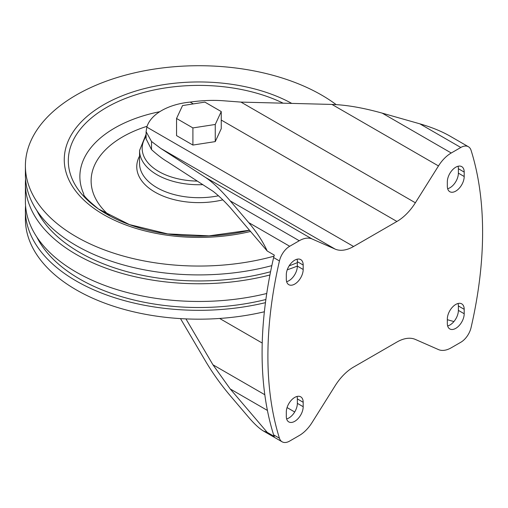 <?xml version="1.0" encoding="UTF-8"?>
<svg xmlns="http://www.w3.org/2000/svg" width="508" height="508" viewBox="0 0 508 508"><rect width="100%" height="100%" fill="white"/><g stroke="black" fill="none" stroke-linecap="round" stroke-linejoin="round"><path stroke-width="0.76" d="M353.587 367.062L396.919 342.043A39.472 22.79 120 0 1 415.366 339.433L438.48 349.587A27.324 15.78 120 0 0 451.25 347.783L460.807 342.265A15.183 8.763 120 0 0 471.068 327.584A369.411 213.277 120 0 0 471.068 150.311A15.183 8.763 120 0 0 468.395 146.729A15.183 8.763 120 0 0 460.807 147.479L451.25 152.997A27.324 15.78 120 0 0 438.48 165.932L415.366 202.781A39.472 22.79 120 0 1 396.919 221.469L353.587 246.488A39.472 22.79 120 0 1 335.14 249.098L312.026 238.944A27.324 15.78 120 0 0 299.256 240.748L289.7 246.266A15.183 8.763 120 0 0 279.438 260.941A369.411 213.277 120 0 0 279.438 438.22A15.183 8.763 120 0 0 282.111 441.801A15.183 8.763 120 0 0 289.7 441.052L299.256 435.534A27.324 15.78 120 0 0 312.026 422.593L335.14 385.75A39.472 22.79 120 0 1 353.587 367.062M180.499 318.611L205.505 361.093C212.617 373.082 220.853 384.607 230.219 395.675L248.723 417.392C254.419 424.028 259.321 428.561 263.417 431.006L267.195 432.352L274.339 436.48A15.183 8.763 120 0 1 273.621 434.861A369.411 213.277 120 0 1 273.621 257.581A15.183 8.763 120 0 1 274.339 255.137L267.195 251.009C263.131 241.954 256.972 232.486 248.723 222.606L230.219 200.889C220.853 189.967 212.617 182.15 205.505 177.444L160.757 148.412L151.517 141.484L146.101 131.693L146.825 127.114A52.8 30.486 0 0 1 190.163 102.095C201.511 100.495 212.192 100.019 222.199 100.673L240.976 102.102L331.959 104.432C346.418 104.902 363.169 107.804 382.213 113.138L419.824 123.819C431.413 127.165 441.369 131.204 449.701 135.934L468.395 146.729M176.549 118.478L176.549 135.617L192.907 145.066L215.259 141.605L221.247 128.702L221.247 111.563L204.889 102.114L182.537 105.575L176.549 118.478L192.907 127.921L215.259 124.466L221.247 111.563M151.517 141.484L151.517 149.606C157.537 155.048 162.89 159.125 167.57 161.842L212.947 191.224C218.167 195.193 223.92 200.654 230.219 207.613L267.195 251.009M151.517 149.606L146.101 138.855L146.101 131.693M267.418 410.432L230.219 388.957L267.195 432.352M264.808 394.729L212.947 364.788L230.219 388.957M294.697 411.988L287.058 407.575M262.223 343.046L219.634 318.459M185.934 318.897L212.947 364.788M453.904 321.564L447.332 319.691M447.332 186.246A11.925 6.89 120 0 0 449.802 191.706A11.925 6.89 120 0 0 458.991 188.512A11.925 6.89 120 0 0 464.198 176.511L464.198 172.085A11.925 6.89 120 0 0 461.728 166.624A11.925 6.89 120 0 0 452.533 169.818A11.925 6.89 120 0 0 447.332 181.82L447.332 186.246M464.198 313.741L464.198 309.315A11.925 6.89 120 0 0 461.728 303.854A11.925 6.89 120 0 0 452.533 307.054A11.925 6.89 120 0 0 447.332 319.056L447.332 323.482A11.925 6.89 120 0 0 449.802 328.943A11.925 6.89 120 0 0 458.991 325.749A11.925 6.89 120 0 0 464.198 313.741L458.381 310.382L458.381 305.956A11.925 6.89 120 0 0 458.057 303.492M286.309 279.209A11.925 6.89 120 0 0 288.779 284.671A11.925 6.89 120 0 0 297.974 281.476A11.925 6.89 120 0 0 303.181 269.475L303.181 265.043A11.925 6.89 120 0 0 300.704 259.588A11.925 6.89 120 0 0 291.516 262.782A11.925 6.89 120 0 0 286.309 274.784L286.309 279.209M303.181 406.705L303.181 402.279A11.925 6.89 120 0 0 300.704 396.818A11.925 6.89 120 0 0 291.516 400.018A11.925 6.89 120 0 0 286.309 412.02L286.309 416.446A11.925 6.89 120 0 0 288.779 421.907A11.925 6.89 120 0 0 297.974 418.713A11.925 6.89 120 0 0 303.181 406.705L297.358 403.346L297.358 398.92A11.925 6.89 120 0 0 297.04 396.456M447.65 188.716A11.925 6.89 120 0 0 458.381 173.152L458.381 168.719A11.925 6.89 120 0 0 458.057 166.256M447.65 325.952A11.925 6.89 120 0 0 458.381 310.382M286.626 281.68A11.925 6.89 120 0 0 297.358 266.116L297.358 261.684A11.925 6.89 120 0 0 297.04 259.22M286.626 418.916A11.925 6.89 120 0 0 297.358 403.346M192.907 145.066L192.907 127.921M215.259 141.605L215.259 124.466M264.37 311.772A173.501 100.171 180 0 1 25.4 219.005L25.4 210.153A173.501 100.171 180 0 1 25.571 205.727M265.455 302.66A173.501 100.171 180 0 1 25.4 210.153M265.875 299.51A168.643 97.365 180 0 1 36.805 237.014M266.744 293.491A173.501 100.171 180 0 1 25.4 201.301L25.4 183.591A173.501 100.171 180 0 1 25.571 179.165M297.358 266.071A173.501 100.171 180 0 1 287.236 269.805M269.932 274.98A173.501 100.171 180 0 1 25.4 183.591M297.358 262.636A168.643 97.365 180 0 1 289.16 265.836M270.574 271.723A168.643 97.365 180 0 1 36.805 210.452M271.837 265.627A173.501 100.171 180 0 1 25.4 174.739L25.4 165.887A173.501 100.171 180 0 1 132.505 73.343A173.501 100.171 180 0 1 321.583 95.053A173.501 100.171 180 0 1 336.156 104.616M273.996 256.184A173.501 100.171 180 0 1 25.4 165.887M419.824 123.819L460.807 147.479M248.723 222.606L289.7 246.266M273.621 257.581L279.438 260.941M273.621 434.861L279.438 438.22M382.213 113.138L451.25 152.997M331.959 104.432L438.48 165.932M240.976 102.102L415.366 202.781M146.825 127.114L353.587 246.488M190.163 102.095L193.3 103.905M221.247 120.047L396.919 221.469M160.757 148.412L335.14 249.098M205.505 177.444L312.026 238.944M230.219 200.889L299.256 240.748M297.358 398.92L303.181 402.279M297.358 266.116L303.181 269.475M297.358 261.684L303.181 265.043M458.381 305.956L464.198 309.315M458.381 173.152L464.198 176.511M458.381 168.719L464.198 172.085M250.552 231.47A134.639 77.73 180 0 1 82.899 199.142A134.639 77.73 180 0 1 115.176 98.812A134.639 77.73 180 0 1 291.757 103.403M249.536 230.283A130.588 75.394 180 0 1 98.438 208.959L98.438 208.959A130.588 75.394 180 0 1 106.934 107.264A130.588 75.394 180 0 1 283.14 103.181M249.485 230.219L209.099 235.852L167.665 233.902L129.451 224.593L98.438 208.959C87.846 200.266 82.937 195.25 83.718 193.91A119.024 68.713 180 0 1 159.76 111.697M109.925 215.964A107.785 62.23 180 0 1 147.091 126.276M222.809 199.866A62.141 35.877 180 0 1 157.061 193.275A62.141 35.877 180 0 1 139.56 156.096M218.453 195.783A59.334 34.258 180 0 1 139.56 163.436L139.56 150.482A59.334 34.258 180 0 0 202.832 184.664M197.333 181.096A56.731 32.753 180 0 1 146.101 136.373M263.417 431.006L282.111 441.801M168.288 162.255L167.57 161.842M146.101 134.226L139.56 150.482"/></g></svg>

